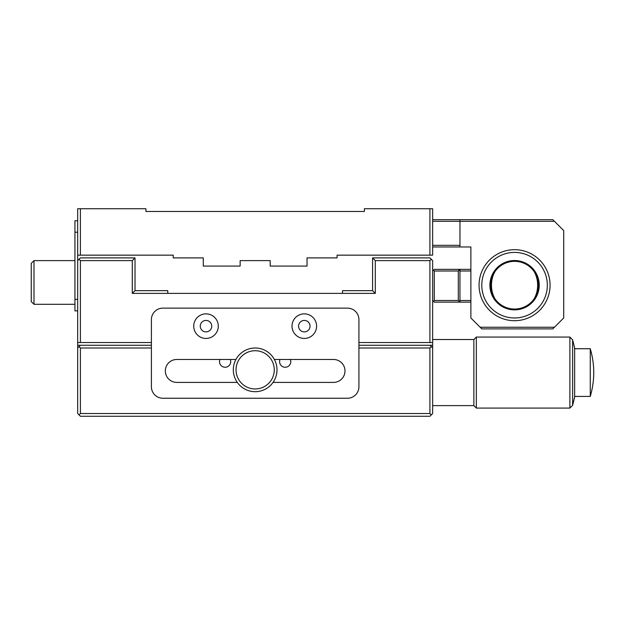<?xml version="1.0" encoding="UTF-8"?>
<svg xmlns="http://www.w3.org/2000/svg" width="625" height="625" viewBox="0 0 625 625"><rect width="100%" height="100%" fill="white"/><g stroke="black" fill="none" stroke-linecap="round" stroke-linejoin="round"><path stroke-width="0.94" d="M432.648 300.484L434.281 302.125L470.875 302.125M470.875 300.484L459.953 300.484L459.953 302.125M459.133 301.305L459.953 300.484L459.953 270.992L459.133 270.18L458.312 270.992L434.281 270.992L434.281 300.484L458.312 300.484L459.133 301.305L458.312 302.125M433.461 301.305L434.281 300.484M470.875 270.992L459.953 270.992L459.953 269.359L470.875 269.359M458.312 300.484L458.312 270.992M459.953 269.359L458.312 269.359L459.133 270.18M458.312 269.359L434.281 269.359L433.461 270.18L434.281 270.992M433.461 270.18L432.648 270.992M429.914 208.734L432.648 208.734L432.648 255.156L429.914 255.156L429.914 208.734L364.383 208.734L364.383 211.469L145.938 211.469L145.938 208.734L80.398 208.734L80.398 255.156L77.672 255.156L77.672 260.617L80.398 257.891L135.016 257.891L135.016 290.656L167.781 290.656L167.781 293.383L132.281 293.383L135.016 290.656M429.914 255.156L337.078 255.156L337.078 257.891L307.039 257.891L307.039 266.078L270.18 266.078L270.18 260.617L240.141 260.617L240.141 266.078L203.273 266.078L203.273 257.891L173.242 257.891L173.242 255.156L80.398 255.156M77.672 255.156L77.672 208.734L80.398 208.734M554.43 221.297L459.953 221.297L459.953 246.969L470.875 246.969L470.875 317.961L480.156 327.242L554.43 327.242L563.711 317.961L563.711 230.586L552.789 219.664L459.953 219.664L459.953 221.297L432.648 221.297M480.156 327.242L481.797 328.883L552.789 328.883L554.43 327.242M459.953 246.969L432.648 246.969M432.648 245.328L459.953 245.328M432.648 219.664L459.953 219.664M77.672 220.75L74.938 220.75L74.938 310.859L77.672 310.859M255.156 348A21.844 21.844 0 0 1 274.078 380.766A21.844 21.844 0 0 1 236.242 380.766A21.844 21.844 0 0 1 255.156 348M255.156 350.727A19.117 19.117 0 0 1 271.711 379.398A19.117 19.117 0 0 1 238.602 379.398A19.117 19.117 0 0 1 255.156 350.727M514.562 249.688A35.5 35.5 0 0 1 545.312 302.945A35.5 35.5 0 0 1 483.82 302.945A35.5 35.5 0 0 1 514.562 249.688M514.562 252.422A32.773 32.773 0 0 1 547.336 285.195A32.773 32.773 0 0 1 514.562 317.969A32.773 32.773 0 0 1 481.789 285.195A32.773 32.773 0 0 1 514.562 252.422M539.234 285.195A24.672 24.672 0 0 1 502.227 306.555A24.672 24.672 0 0 1 502.227 263.828A24.672 24.672 0 0 1 539.234 285.195M514.562 261.344A23.852 23.852 0 0 0 493.906 297.117A23.852 23.852 0 0 0 535.219 297.117A23.852 23.852 0 0 0 514.562 261.344C545.344 259.875 545.32 310.516 514.562 309.047C483.734 310.484 483.844 259.859 514.562 261.344M33.984 260.617L33.984 304.305L31.25 301.578L31.25 263.352L33.984 260.617L74.938 260.617M206.008 338.438A12.289 12.289 0 0 0 216.648 320.008A12.289 12.289 0 0 0 195.367 320.008A12.289 12.289 0 0 0 206.008 338.438M304.305 338.438A12.289 12.289 0 0 0 314.953 320.008A12.289 12.289 0 0 0 293.664 320.008A12.289 12.289 0 0 0 304.305 338.438M235.938 359.469L176.789 359.469A11.469 11.469 0 0 0 165.32 370.938A11.469 11.469 0 0 0 176.789 382.406L237.289 382.406M273.031 382.406L333.523 382.406A11.469 11.469 0 0 0 344.992 370.938A11.469 11.469 0 0 0 333.523 359.469L274.383 359.469M347.453 398.242L162.867 398.242A11.469 11.469 0 0 1 151.398 386.773L151.398 319.602A11.469 11.469 0 0 1 162.867 308.133L347.453 308.133A11.469 11.469 0 0 1 358.922 319.602L358.922 386.773A11.469 11.469 0 0 1 347.453 398.242M432.648 339.523L473.875 339.523L473.875 405.617L432.648 405.617M473.875 405.617L476.336 408.078L476.336 337.07L473.875 339.523M572.617 405.344L572.617 339.797L574.633 347.906L574.633 397.242L572.617 405.344L569.883 408.078L476.336 408.078M569.883 408.078L569.883 337.07L476.336 337.07M590.258 396.422C594.914 380.523 594.914 364.625 590.258 348.727L590.258 396.422L574.633 396.422M590.258 356.172L590.258 357.234M590.258 364.438L590.258 365.781M431.281 414.898L429.914 416.266L80.398 416.266L79.039 414.898L80.398 413.531L429.914 413.531L431.281 414.898L432.648 413.531L432.648 348L429.914 345.266L358.922 345.266M77.672 260.617L77.672 413.531L79.039 414.898M290.352 359.469A5.602 5.602 0 0 1 285.195 367.25A5.602 5.602 0 0 1 280.039 359.469M151.398 348L80.398 348L80.398 413.531M429.914 413.531L429.914 348L358.922 348M230.273 359.469A5.602 5.602 0 0 1 225.125 367.25A5.602 5.602 0 0 1 219.969 359.469M77.672 348L80.398 345.266L151.398 345.266M80.398 348L79.039 346.633M429.914 348L431.281 346.633M432.648 348L432.648 260.617L429.914 257.891L372.57 257.891L372.57 290.656L342.539 290.656L342.539 293.383L167.781 293.383M77.672 345.266L80.398 345.266M429.914 345.266L432.648 345.266M206.008 320.422A5.734 5.734 0 0 1 210.977 329.023A5.734 5.734 0 0 1 201.039 329.023A5.734 5.734 0 0 1 206.008 320.422M304.305 320.422A5.734 5.734 0 0 1 309.273 329.023A5.734 5.734 0 0 1 299.344 329.023A5.734 5.734 0 0 1 304.305 320.422M79.039 259.25L80.398 260.617L80.398 342.539L77.672 342.539M358.922 342.539L432.648 342.539M80.398 342.539L151.398 342.539M429.914 342.539L429.914 260.617L431.281 259.25M429.914 260.617L375.305 260.617L372.57 257.891M375.305 260.617L375.305 293.383L372.57 290.656M375.305 293.383L342.539 293.383M132.281 293.383L132.281 260.617L135.016 257.891M132.281 260.617L80.398 260.617M77.672 299.391L74.938 299.391M74.938 232.219L77.672 232.219M33.984 304.305L74.938 304.305M572.617 339.797L569.883 337.07M590.258 348.727L574.633 348.727"/></g></svg>

